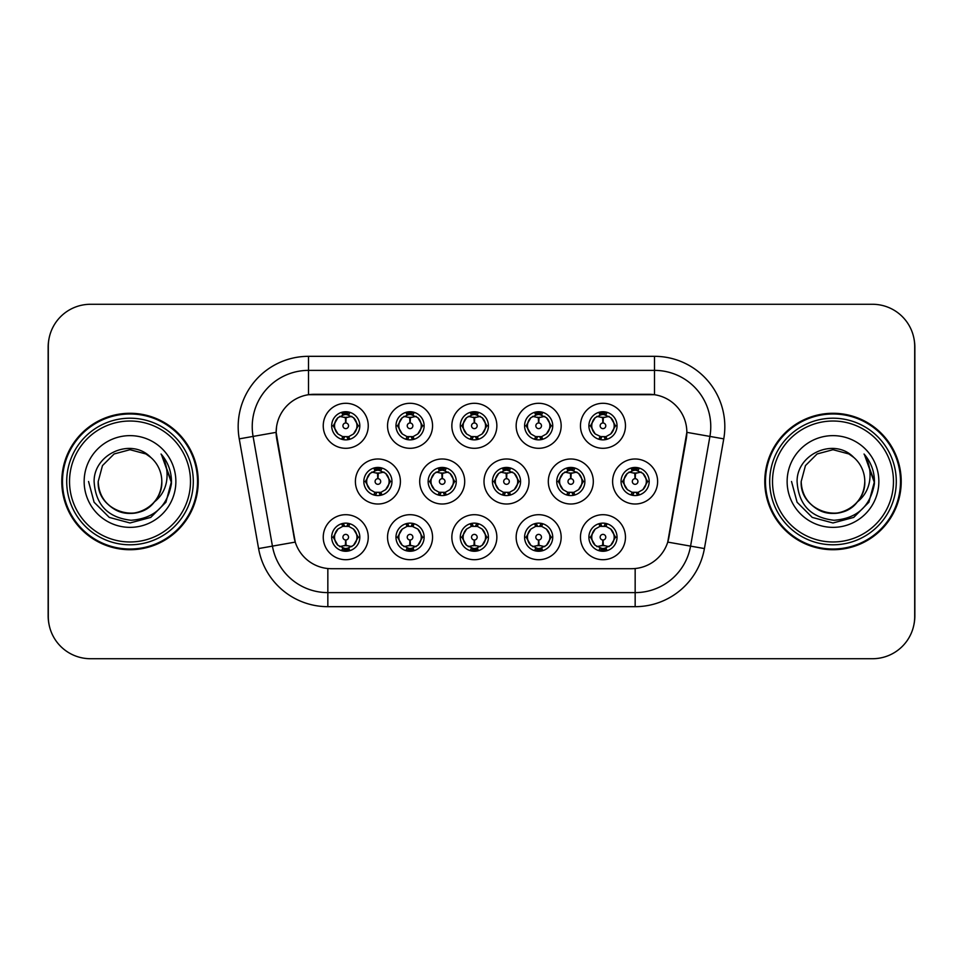 <?xml version="1.0" encoding="UTF-8"?>
<svg xmlns="http://www.w3.org/2000/svg" width="963" height="963" viewBox="0 0 963 963"><rect width="100%" height="100%" fill="white"/><g stroke="black" fill="none" stroke-linecap="round" stroke-linejoin="round"><path stroke-width="1.44" d="M561.164 537.198A22.51 22.51 0 0 1 538.666 559.708A22.51 22.51 0 0 1 516.156 537.198A22.51 22.51 0 0 1 538.666 514.699A22.51 22.51 0 0 1 561.164 537.198M524.594 537.198A14.06 14.06 0 0 0 538.666 551.269A14.06 14.06 0 0 0 552.726 537.198A14.06 14.06 0 0 0 538.666 523.138A14.06 14.06 0 0 0 524.594 537.198L526.123 537.198L530.914 545.359A11.255 11.255 0 0 1 530.914 529.036L526.123 537.198M496.86 537.198A22.51 22.51 0 0 1 474.35 559.708A22.51 22.51 0 0 1 451.852 537.198A22.51 22.51 0 0 1 474.35 514.699A22.51 22.51 0 0 1 496.86 537.198M460.29 537.198A14.06 14.06 0 0 0 474.35 551.269A14.06 14.06 0 0 0 488.422 537.198A14.06 14.06 0 0 0 474.35 523.138A14.06 14.06 0 0 0 460.29 537.198L461.819 537.198L466.61 545.359A11.255 11.255 0 0 1 466.61 529.036L461.819 537.198M432.556 537.198A22.51 22.51 0 0 1 410.045 559.708A22.51 22.51 0 0 1 387.547 537.198A22.51 22.51 0 0 1 410.045 514.699A22.51 22.51 0 0 1 432.556 537.198M395.986 537.198A14.06 14.06 0 0 0 410.045 551.269A14.06 14.06 0 0 0 424.117 537.198A14.06 14.06 0 0 0 410.045 523.138A14.06 14.06 0 0 0 395.986 537.198L397.502 537.198L402.305 545.359A11.255 11.255 0 0 1 402.305 529.036L397.502 537.198M368.251 537.198A22.51 22.51 0 0 1 345.741 559.708A22.51 22.51 0 0 1 323.243 537.198A22.51 22.51 0 0 1 345.741 514.699A22.51 22.51 0 0 1 368.251 537.198M331.681 537.198A14.06 14.06 0 0 0 345.741 551.269A14.06 14.06 0 0 0 359.813 537.198A14.06 14.06 0 0 0 345.741 523.138A14.06 14.06 0 0 0 331.681 537.198L333.198 537.198L338.001 545.359A11.255 11.255 0 0 1 337.989 529.036L333.198 537.198M625.469 537.198A22.51 22.51 0 0 1 602.97 559.708A22.51 22.51 0 0 1 580.46 537.198A22.51 22.51 0 0 1 602.97 514.699A22.51 22.51 0 0 1 625.469 537.198M588.899 537.198A14.06 14.06 0 0 0 602.97 551.269A14.06 14.06 0 0 0 617.03 537.198A14.06 14.06 0 0 0 602.97 523.138A14.06 14.06 0 0 0 588.899 537.198L590.427 537.198L595.218 545.359A11.255 11.255 0 0 1 595.218 529.036L590.427 537.198M593.316 481.5A22.51 22.51 0 0 1 570.818 504.01A22.51 22.51 0 0 1 548.308 481.5A22.51 22.51 0 0 1 570.818 458.99A22.51 22.51 0 0 1 593.316 481.5M556.746 481.5A14.06 14.06 0 0 0 570.818 495.56A14.06 14.06 0 0 0 584.878 481.5A14.06 14.06 0 0 0 570.818 467.44A14.06 14.06 0 0 0 556.746 481.5L558.275 481.524L563.066 489.661A11.255 11.255 0 0 1 563.078 473.327L558.275 481.524M529.012 481.5A22.51 22.51 0 0 1 506.514 504.01A22.51 22.51 0 0 1 484.004 481.5A22.51 22.51 0 0 1 506.514 458.99A22.51 22.51 0 0 1 529.012 481.5M492.442 481.5A14.06 14.06 0 0 0 506.514 495.56A14.06 14.06 0 0 0 520.574 481.5A14.06 14.06 0 0 0 506.514 467.44A14.06 14.06 0 0 0 492.442 481.5L493.971 481.524L498.762 489.661A11.255 11.255 0 0 1 498.774 473.327L493.971 481.524M464.708 481.5A22.51 22.51 0 0 1 442.198 504.01A22.51 22.51 0 0 1 419.699 481.5A22.51 22.51 0 0 1 442.198 458.99A22.51 22.51 0 0 1 464.708 481.5M428.138 481.5A14.06 14.06 0 0 0 442.198 495.56A14.06 14.06 0 0 0 456.269 481.5A14.06 14.06 0 0 0 442.198 467.44A14.06 14.06 0 0 0 428.138 481.5L429.654 481.524L434.457 489.661A11.255 11.255 0 0 1 434.469 473.327A11.255 11.255 0 0 0 430.955 481.5M400.403 481.5A22.51 22.51 0 0 1 377.893 504.01A22.51 22.51 0 0 1 355.395 481.5A22.51 22.51 0 0 1 377.893 458.99A22.51 22.51 0 0 1 400.403 481.5M363.833 481.5A14.06 14.06 0 0 0 377.893 495.56A14.06 14.06 0 0 0 391.965 481.5A14.06 14.06 0 0 0 377.893 467.44A14.06 14.06 0 0 0 363.833 481.5L365.35 481.524L370.153 489.661A11.255 11.255 0 0 1 370.165 473.327L365.35 481.524M657.621 481.5A22.51 22.51 0 0 1 635.123 504.01A22.51 22.51 0 0 1 612.612 481.5A22.51 22.51 0 0 1 635.123 458.99A22.51 22.51 0 0 1 657.621 481.5M621.051 481.5A14.06 14.06 0 0 0 635.123 495.56A14.06 14.06 0 0 0 649.182 481.5A14.06 14.06 0 0 0 635.123 467.44A14.06 14.06 0 0 0 621.051 481.5L622.58 481.524L627.37 489.661A11.255 11.255 0 0 1 627.395 473.327L622.58 481.524M561.164 425.802A22.51 22.51 0 0 1 538.666 448.301A22.51 22.51 0 0 1 516.156 425.802A22.51 22.51 0 0 1 538.666 403.292A22.51 22.51 0 0 1 561.164 425.802M524.594 425.802A14.06 14.06 0 0 0 538.666 439.862A14.06 14.06 0 0 0 552.726 425.802A14.06 14.06 0 0 0 538.666 411.731A14.06 14.06 0 0 0 524.594 425.802M496.86 425.802A22.51 22.51 0 0 1 474.35 448.301A22.51 22.51 0 0 1 451.852 425.802A22.51 22.51 0 0 1 474.35 403.292A22.51 22.51 0 0 1 496.86 425.802M460.29 425.802A14.06 14.06 0 0 0 474.35 439.862A14.06 14.06 0 0 0 488.422 425.802A14.06 14.06 0 0 0 474.35 411.731A14.06 14.06 0 0 0 460.29 425.802M432.556 425.802A22.51 22.51 0 0 1 410.045 448.301A22.51 22.51 0 0 1 387.547 425.802A22.51 22.51 0 0 1 410.045 403.292A22.51 22.51 0 0 1 432.556 425.802M395.986 425.802A14.06 14.06 0 0 0 410.045 439.862A14.06 14.06 0 0 0 424.117 425.802A14.06 14.06 0 0 0 410.045 411.731A14.06 14.06 0 0 0 395.986 425.802M368.251 425.802A22.51 22.51 0 0 1 345.741 448.301A22.51 22.51 0 0 1 323.243 425.802A22.51 22.51 0 0 1 345.741 403.292A22.51 22.51 0 0 1 368.251 425.802M331.681 425.802A14.06 14.06 0 0 0 345.741 439.862A14.06 14.06 0 0 0 359.813 425.802A14.06 14.06 0 0 0 345.741 411.731A14.06 14.06 0 0 0 331.681 425.802M625.469 425.802A22.51 22.51 0 0 1 602.97 448.301A22.51 22.51 0 0 1 580.46 425.802A22.51 22.51 0 0 1 602.97 403.292A22.51 22.51 0 0 1 625.469 425.802M588.899 425.802A14.06 14.06 0 0 0 602.97 439.862A14.06 14.06 0 0 0 617.03 425.802A14.06 14.06 0 0 0 602.97 411.731A14.06 14.06 0 0 0 588.899 425.802M258.59 548.561L239.245 438.863A70.323 70.323 0 0 1 308.497 356.322L654.503 356.322A70.323 70.323 0 0 1 723.755 438.863L704.41 548.561A70.323 70.323 0 0 1 635.159 606.678L327.841 606.678A70.323 70.323 0 0 1 258.59 548.561L295.256 542.097L276.73 438.863A37.978 37.978 0 0 1 314.119 394.3L648.881 394.3A37.978 37.978 0 0 1 686.27 438.863L668.912 537.318A37.978 37.978 0 0 1 631.511 568.7L331.489 568.7A37.978 37.978 0 0 1 294.088 537.318L276.152 432.351L253.088 436.42A56.263 56.263 0 0 1 308.497 370.382L654.503 370.382A56.263 56.263 0 0 1 709.912 436.42L690.567 546.129A56.263 56.263 0 0 1 635.159 592.618L327.841 592.618A56.263 56.263 0 0 1 272.433 546.129L253.088 436.42A56.263 56.263 0 0 1 252.234 426.645M61.788 481.5A68.217 68.217 0 0 0 130.005 549.717A68.217 68.217 0 0 0 198.222 481.5A68.217 68.217 0 0 0 130.005 413.283A68.217 68.217 0 0 0 61.788 481.5M764.778 481.5A68.217 68.217 0 0 0 832.995 549.717A68.217 68.217 0 0 0 901.212 481.5A68.217 68.217 0 0 0 832.995 413.283A68.217 68.217 0 0 0 764.778 481.5M308.497 356.322L308.497 394.71L654.503 394.71L654.503 356.322M276.152 432.267L276.562 426.645M631.511 568.7L331.489 568.7M723.755 438.863L686.848 432.351L667.744 542.097L704.41 548.561M668.912 537.318L668.683 538.522M294.317 538.522L294.088 537.318M914.706 346.475A42.191 42.191 0 0 0 872.514 304.284L90.486 304.284A42.191 42.191 0 0 0 48.294 346.475L48.294 616.525A42.191 42.191 0 0 0 90.486 658.716L872.514 658.716A42.191 42.191 0 0 0 914.706 616.525L914.706 346.475M49.041 338.555A42.191 42.191 0 0 0 48.15 347.174L48.15 615.826A42.191 42.191 0 0 0 49.041 624.445M913.959 624.445A42.191 42.191 0 0 0 914.85 615.826L914.85 347.174A42.191 42.191 0 0 0 913.959 338.555M601.67 417.208L602.597 417.376L602.85 422.998A2.805 2.805 180 0 0 600.154 425.863A2.805 2.805 180 0 0 602.97 428.619A2.805 2.805 180 0 0 605.775 425.863A2.805 2.805 180 0 0 603.091 422.998L603.332 417.376L604.258 417.208M609.085 416.353L603.32 417.653M614.225 425.802A11.255 11.255 0 0 1 610.711 433.964L615.513 425.802L610.711 417.641A11.255 11.255 0 0 1 614.225 425.802M600.202 439.597L601.381 436.937L595.218 433.964C590.596 428.511 590.596 423.07 595.218 417.641L590.427 425.815L595.218 433.964A11.255 11.255 0 0 1 595.242 417.629A11.255 11.255 0 0 0 591.715 425.802M603.584 411.755L603.452 414.559L605.835 414.921A11.255 11.255 0 0 1 605.92 414.945L607.087 412.357M599.672 415.041L602.477 414.559L602.429 413.512M602.356 411.755L602.477 414.559M605.739 412.008L604.162 414.62L610.711 417.641C615.345 423.082 615.345 428.523 610.711 433.964L605.92 436.66L607.087 439.248M605.739 439.597L604.547 436.937L605.92 436.66M604.162 436.985L605.378 439.658M605.968 436.648L599.672 436.564M600.202 412.008L601.381 414.656L595.218 417.641M601.767 414.62L600.551 411.947M602.609 417.653L596.855 416.353M633.823 472.905L634.749 473.074L635.002 478.695A2.805 2.805 180 0 0 632.318 481.56A2.805 2.805 180 0 0 635.123 484.317A2.805 2.805 180 0 0 637.927 481.56A2.805 2.805 180 0 0 635.243 478.695L635.484 473.074L636.411 472.905M641.238 472.051L635.472 473.351M646.378 481.5A11.255 11.255 0 0 1 642.863 489.661L647.666 481.5L642.863 473.339A11.255 11.255 0 0 1 646.378 481.5M635.736 467.452L635.616 470.257L637.988 470.618A11.255 11.255 0 0 1 638.072 470.642L639.239 468.054M631.824 470.738L634.629 470.257L634.581 469.21M634.509 467.452L634.629 470.257M637.891 467.705L636.326 470.317L642.863 473.339C647.497 478.792 647.497 484.22 642.863 489.661L638.072 492.358L639.239 494.946M637.891 495.295L636.699 492.635L638.072 492.358M636.326 492.683L637.53 495.355M638.12 492.346L631.836 492.262M632.354 495.295L633.919 492.683L632.161 492.358L631.006 494.946M632.354 467.705L633.534 470.365L627.37 473.339C622.748 478.78 622.748 484.208 627.37 489.661L632.161 492.358M634.761 473.351L629.008 472.051M604.258 545.792L603.332 545.624L603.091 540.002A2.805 2.805 -0 0 0 605.775 537.137A2.805 2.805 -0 0 0 602.97 534.381A2.805 2.805 -0 0 0 600.154 537.137A2.805 2.805 -0 0 0 602.85 540.002L602.597 545.624L601.67 545.792M596.855 546.647L602.609 545.347M605.739 550.992L604.547 548.344L610.711 545.359C615.345 539.93 615.345 534.489 610.711 529.036A11.255 11.255 0 0 1 610.698 545.371L615.513 537.185L610.711 529.036L605.92 526.34L607.087 523.752M602.356 551.245L602.477 548.441L600.093 548.079A11.255 11.255 0 0 1 600.009 548.055L598.854 550.643M606.257 547.959L603.464 548.441L603.5 549.488M603.584 551.245L603.464 548.441M600.202 550.992L601.767 548.38L595.218 545.359C590.596 539.918 590.596 534.477 595.218 529.036L600.009 526.34L598.854 523.752M600.202 523.403L601.381 526.063L600.009 526.34M601.767 526.015L600.551 523.342M599.961 526.352L606.257 526.436M605.739 523.403L604.162 526.015L605.92 526.34M604.162 548.38L605.378 551.053M603.32 545.347L609.085 546.647M190.493 481.5A60.476 60.476 0 0 0 130.005 421.024A60.476 60.476 0 0 0 69.529 481.5A60.476 60.476 0 0 0 130.005 541.976A60.476 60.476 0 0 0 190.493 481.5M193.298 481.5A63.293 63.293 0 0 0 130.005 418.207A63.293 63.293 0 0 0 66.712 481.5A63.293 63.293 0 0 0 130.005 544.793A63.293 63.293 0 0 0 193.298 481.5M197.523 481.5A67.518 67.518 0 0 0 130.005 413.982A67.518 67.518 0 0 0 62.499 481.5A67.518 67.518 0 0 0 130.005 549.018A67.518 67.518 0 0 0 197.523 481.5M161.688 454.753C168.116 462.541 171.378 471.449 171.474 481.5C171.354 471.076 167.887 461.915 161.062 454.03C166.25 462.541 168.08 471.701 166.551 481.5C165.058 489.842 161.002 496.655 154.381 501.928A31.791 31.791 0 0 0 161.808 481.5C162.891 505.009 133.929 521.729 114.116 509.042C103.944 502.674 98.647 493.489 98.214 481.5L102.475 465.598L114.116 453.958L130.005 449.709L145.907 453.958L150.842 457.473C131.329 437.021 93.76 453.874 94.109 481.5C95.542 504.72 107.856 517.637 131.028 520.261C153.863 518.612 167.321 506.478 171.402 483.883L171.474 481.825M161.808 481.5C162.891 505.009 133.929 521.729 114.116 509.042C103.944 502.674 98.647 493.489 98.214 481.5L102.475 465.598L114.116 453.958L130.005 449.709L145.907 453.958L150.842 457.473L145.907 453.958L130.005 449.709L114.116 453.958L102.475 465.598L98.214 481.5C97.131 505.009 126.093 521.729 145.907 509.042C156.078 502.674 161.375 493.489 161.808 481.5C161.375 493.489 156.078 502.674 145.907 509.042C126.093 521.729 97.131 505.009 98.214 481.5C97.131 505.009 126.093 521.729 145.907 509.042C156.078 502.674 161.375 493.489 161.808 481.5C161.375 493.489 156.078 502.674 145.907 509.042C126.093 521.729 97.131 505.009 98.214 481.5C97.131 505.009 126.093 521.729 145.907 509.042C156.078 502.674 161.375 493.489 161.808 481.5C161.375 493.489 156.078 502.674 145.907 509.042C126.093 521.729 97.131 505.009 98.214 481.5C97.131 505.009 126.093 521.729 145.907 509.042C156.078 502.674 161.375 493.489 161.808 481.5A31.791 31.791 0 0 0 150.842 457.473M154.381 501.928C137.492 524.739 96.565 510.149 98.214 481.5M84.154 481.5A45.863 45.863 0 0 0 130.005 527.363A45.863 45.863 0 0 0 175.868 481.5A45.863 45.863 0 0 0 130.005 435.637A45.863 45.863 0 0 0 84.154 481.5M161.375 454.38L171.462 482.704L161.375 454.38L171.462 482.704L161.375 454.38L171.462 482.704L161.375 454.38L171.462 482.704L161.375 454.38L171.462 482.704L161.375 454.38L171.474 481.5L165.925 502.229L150.746 517.408L130.005 522.969L109.276 517.408L94.097 502.229L88.548 481.5M893.471 481.5A60.476 60.476 0 0 0 832.995 421.024A60.476 60.476 0 0 0 772.507 481.5A60.476 60.476 0 0 0 832.995 541.976A60.476 60.476 0 0 0 893.471 481.5M896.288 481.5A63.293 63.293 0 0 0 832.995 418.207A63.293 63.293 0 0 0 769.702 481.5A63.293 63.293 0 0 0 832.995 544.793A63.293 63.293 0 0 0 896.288 481.5M900.501 481.5A67.518 67.518 0 0 0 832.995 413.982A67.518 67.518 0 0 0 765.477 481.5A67.518 67.518 0 0 0 832.995 549.018A67.518 67.518 0 0 0 900.501 481.5M864.678 454.753C871.094 462.541 874.356 471.449 874.452 481.5C874.332 471.076 870.865 461.915 864.04 454.03C869.228 462.541 871.058 471.701 869.529 481.5C868.048 489.842 863.992 496.655 857.359 501.928A31.791 31.791 0 0 0 864.786 481.5C865.869 505.009 836.907 521.729 817.093 509.042C806.922 502.674 801.625 493.489 801.192 481.5L805.453 465.598L817.093 453.958L832.995 449.709L848.885 453.958L853.82 457.473C834.307 437.021 796.738 453.874 797.087 481.5C798.532 504.72 810.834 517.637 834.018 520.261C856.841 518.612 870.299 506.478 874.392 483.883L874.452 481.825M864.786 481.5C865.869 505.009 836.907 521.729 817.093 509.042C806.922 502.674 801.625 493.489 801.192 481.5L805.453 465.598L817.093 453.958L832.995 449.709L848.885 453.958L853.82 457.473L848.885 453.958L832.995 449.709L817.093 453.958L805.453 465.598L801.192 481.5L805.453 465.598L817.093 453.958L832.995 449.709L848.885 453.958L853.82 457.473L848.885 453.958L832.995 449.709L817.093 453.958L805.453 465.598L801.192 481.5L805.453 465.598L817.093 453.958L832.995 449.709L848.885 453.958L853.82 457.473A31.791 31.791 0 0 1 864.786 481.5C864.353 493.489 859.056 502.674 848.885 509.042C829.071 521.729 800.109 505.009 801.192 481.5C800.109 505.009 829.071 521.729 848.885 509.042C859.056 502.674 864.353 493.489 864.786 481.5C864.353 493.489 859.056 502.674 848.885 509.042C829.071 521.729 800.109 505.009 801.192 481.5C800.109 505.009 829.071 521.729 848.885 509.042C859.056 502.674 864.353 493.489 864.786 481.5C864.353 493.489 859.056 502.674 848.885 509.042C829.071 521.729 800.109 505.009 801.192 481.5C800.109 505.009 829.071 521.729 848.885 509.042C859.056 502.674 864.353 493.489 864.786 481.5C864.353 493.489 859.056 502.674 848.885 509.042C829.071 521.729 800.109 505.009 801.192 481.5C799.543 510.149 840.482 524.739 857.359 501.928M787.132 481.5A45.863 45.863 0 0 0 832.995 527.363A45.863 45.863 0 0 0 878.846 481.5A45.863 45.863 0 0 0 832.995 435.637A45.863 45.863 0 0 0 787.132 481.5M864.353 454.38L874.44 482.704L864.353 454.38L874.44 482.704L864.353 454.38L874.44 482.704L864.353 454.38L874.44 482.704L864.353 454.38L874.452 481.5L868.903 502.229L853.724 517.408L832.995 522.969L812.254 517.408L797.075 502.229L791.526 481.5M537.366 417.208L538.293 417.376L538.534 422.998A2.805 2.805 180 0 0 535.849 425.863A2.805 2.805 180 0 0 538.666 428.619A2.805 2.805 180 0 0 541.471 425.863A2.805 2.805 180 0 0 538.786 422.998L539.027 417.376L539.954 417.208M544.781 416.353L539.015 417.653M549.909 425.802A11.255 11.255 0 0 1 546.406 433.964L551.209 425.802L546.406 417.641A11.255 11.255 0 0 1 549.909 425.802M535.897 412.008L537.077 414.656L530.914 417.641C526.292 423.07 526.292 428.511 530.914 433.964A11.255 11.255 0 0 1 530.926 417.629L526.123 425.815L530.914 433.964L535.705 436.66L534.549 439.248M539.28 411.755L539.148 414.559L541.531 414.921A11.255 11.255 0 0 1 541.615 414.945L542.771 412.357M535.368 415.041L538.173 414.559L538.124 413.512M538.052 411.755L538.173 414.559M541.423 412.008L539.858 414.62L546.406 417.641C551.041 423.082 551.041 428.523 546.406 433.964L541.615 436.66L542.771 439.248M541.423 439.597L540.243 436.937L541.615 436.66M541.663 436.648L535.368 436.564M535.897 439.597L537.462 436.985L535.705 436.66M537.462 414.62L536.247 411.947M538.305 417.653L532.551 416.353M473.062 417.208L473.989 417.376L474.229 422.998A2.805 2.805 180 0 0 471.545 425.863A2.805 2.805 180 0 0 474.35 428.619A2.805 2.805 180 0 0 477.166 425.863A2.805 2.805 180 0 0 474.482 422.998L474.723 417.376L475.65 417.208M480.465 416.353L474.711 417.653M485.605 425.802A11.255 11.255 0 0 1 482.102 433.964L486.893 425.802L482.102 417.641A11.255 11.255 0 0 1 485.605 425.802M471.593 412.008L472.773 414.656L466.61 417.641C461.975 423.07 461.975 428.511 466.61 433.964A11.255 11.255 0 0 1 466.622 417.629L461.819 425.815L466.61 433.964L471.401 436.66L470.245 439.248M474.964 411.755L474.843 414.559L477.227 414.921A11.255 11.255 0 0 1 477.311 414.945L478.467 412.357M471.063 415.041L473.868 414.559L473.82 413.512M473.736 411.755L473.868 414.559M477.118 412.008L475.553 414.62L482.102 417.641C486.724 423.082 486.724 428.523 482.102 433.964L477.311 436.66L478.467 439.248M477.118 439.597L475.939 436.937L477.311 436.66M475.553 436.985L476.769 439.658M477.359 436.648L471.063 436.564M471.593 439.597L473.158 436.985L471.401 436.66M474.001 417.653L468.235 416.353M408.757 417.208L409.684 417.376L409.925 422.998A2.805 2.805 180 0 0 407.241 425.863A2.805 2.805 180 0 0 410.045 428.619A2.805 2.805 180 0 0 412.862 425.863A2.805 2.805 180 0 0 410.166 422.998L410.419 417.376L411.345 417.208M416.16 416.353L410.407 417.653M421.3 425.802A11.255 11.255 0 0 1 417.798 433.964L422.588 425.802L417.798 417.641A11.255 11.255 0 0 1 421.3 425.802M407.277 412.008L408.468 414.656L402.305 417.641C397.671 423.07 397.671 428.511 402.305 433.964A11.255 11.255 0 0 1 402.317 417.629L397.502 425.815L402.305 433.964L407.096 436.66L405.941 439.248M410.659 411.755L410.539 414.559L412.922 414.921A11.255 11.255 0 0 1 413.007 414.945L414.162 412.357M406.759 415.041L409.552 414.559L409.516 413.512M409.431 411.755L409.552 414.559M412.814 412.008L411.249 414.62L417.798 417.641C422.42 423.082 422.42 428.523 417.798 433.964L413.007 436.66L414.162 439.248M412.814 439.597L411.634 436.937L413.007 436.66M411.249 436.985L412.465 439.658M413.055 436.648L406.759 436.564M407.277 439.597L408.854 436.985L407.096 436.66M408.854 414.62L407.638 411.947M409.696 417.653L403.93 416.353M344.453 417.208L345.38 417.376L345.621 422.998A2.805 2.805 180 0 0 342.936 425.863A2.805 2.805 180 0 0 345.741 428.619A2.805 2.805 180 0 0 348.546 425.863A2.805 2.805 180 0 0 345.861 422.998L346.114 417.376L347.041 417.208M351.856 416.353L346.102 417.653M356.996 425.802A11.255 11.255 0 0 1 353.493 433.964L358.284 425.802L353.493 417.641A11.255 11.255 0 0 1 356.996 425.802M342.972 412.008L344.164 414.656L338.001 417.641C333.367 423.07 333.367 428.511 338.001 433.964A11.255 11.255 0 0 1 338.013 417.629L333.198 425.815L338.001 433.964L342.792 436.66L341.624 439.248M346.355 411.755L346.235 414.559L348.618 414.921A11.255 11.255 0 0 1 348.702 414.945L349.858 412.357M342.455 415.041L345.248 414.559L345.211 413.512M345.127 411.755L345.248 414.559M348.51 412.008L346.945 414.62L353.493 417.641C358.116 423.082 358.116 428.523 353.493 433.964L348.702 436.66L342.455 436.564M348.51 439.597L347.33 436.937L348.702 436.66L349.858 439.248M346.945 436.985L348.161 439.658M342.972 439.597L344.537 436.985L342.792 436.66M345.392 417.653L339.626 416.353M539.954 545.792L539.027 545.624L538.786 540.002A2.805 2.805 -0 0 0 541.471 537.137A2.805 2.805 -0 0 0 538.666 534.381A2.805 2.805 -0 0 0 535.849 537.137A2.805 2.805 -0 0 0 538.534 540.002L538.293 545.624L537.366 545.792M532.551 546.647L538.305 545.347M541.423 550.992L540.243 548.344L546.406 545.359C551.041 539.93 551.041 534.489 546.406 529.036A11.255 11.255 0 0 1 546.394 545.371L551.209 537.185L546.406 529.036L541.615 526.34L542.771 523.752M538.052 551.245L538.173 548.441L535.789 548.079A11.255 11.255 0 0 1 535.705 548.055L534.549 550.643M541.952 547.959L539.148 548.441L539.196 549.488M539.28 551.245L539.148 548.441M535.897 550.992L537.462 548.38L530.914 545.359C526.292 539.918 526.292 534.477 530.914 529.036L535.705 526.34L534.549 523.752M535.897 523.403L537.077 526.063L535.705 526.34M537.462 526.015L536.247 523.342M535.657 526.352L541.952 526.436M541.423 523.403L539.858 526.015L541.615 526.34M539.015 545.347L544.781 546.647M475.65 545.792L474.723 545.624L474.482 540.002A2.805 2.805 -0 0 0 477.166 537.137A2.805 2.805 -0 0 0 474.35 534.381A2.805 2.805 -0 0 0 471.545 537.137A2.805 2.805 -0 0 0 474.229 540.002L473.989 545.624L473.062 545.792M468.235 546.647L474.001 545.347M477.118 550.992L475.939 548.344L482.102 545.359C486.724 539.93 486.724 534.489 482.102 529.036A11.255 11.255 0 0 1 482.09 545.371L486.893 537.185L482.102 529.036L477.311 526.34L478.467 523.752M473.736 551.245L473.868 548.441L471.485 548.079A11.255 11.255 0 0 1 471.401 548.055L470.245 550.643M477.648 547.959L474.843 548.441L474.891 549.488M474.964 551.245L474.843 548.441M471.593 550.992L473.158 548.38L466.61 545.359C461.975 539.918 461.975 534.477 466.61 529.036L471.401 526.34L470.245 523.752M471.593 523.403L472.773 526.063L471.401 526.34M471.352 526.352L477.648 526.436M477.118 523.403L475.553 526.015L477.311 526.34M475.553 548.38L476.769 551.053M474.711 545.347L480.465 546.647M411.345 545.792L410.419 545.624L410.166 540.002A2.805 2.805 -0 0 0 412.862 537.137A2.805 2.805 -0 0 0 410.045 534.381A2.805 2.805 -0 0 0 407.241 537.137A2.805 2.805 -0 0 0 409.925 540.002L409.684 545.624L408.757 545.792M403.93 546.647L409.696 545.347M412.814 523.403L411.634 526.063L417.798 529.036C422.42 534.489 422.42 539.93 417.798 545.359L422.588 537.185L417.798 529.036A11.255 11.255 0 0 1 417.773 545.371A11.255 11.255 0 0 0 421.3 537.198M409.431 551.245L409.564 548.441L407.18 548.079A11.255 11.255 0 0 1 407.096 548.055L405.941 550.643M413.344 547.959L410.539 548.441L410.587 549.488M410.659 551.245L410.539 548.441M407.277 550.992L408.854 548.38L402.305 545.359C397.671 539.918 397.671 534.477 402.305 529.036L407.096 526.34L405.941 523.752M407.277 523.403L408.468 526.063L407.096 526.34M408.854 526.015L407.638 523.342M407.048 526.352L413.344 526.436M412.814 550.992L411.634 548.344L417.798 545.359M411.249 548.38L412.465 551.053M410.407 545.347L416.16 546.647M347.041 545.792L346.114 545.624L345.861 540.002A2.805 2.805 -0 0 0 348.546 537.137A2.805 2.805 -0 0 0 345.741 534.381A2.805 2.805 -0 0 0 342.936 537.137A2.805 2.805 -0 0 0 345.621 540.002L345.368 545.624L344.453 545.792M339.626 546.647L345.392 545.347M348.51 550.992L347.33 548.344L353.493 545.359C358.116 539.93 358.116 534.489 353.493 529.036A11.255 11.255 0 0 1 353.469 545.371L358.284 537.185L353.493 529.036L348.702 526.34L349.858 523.752M345.127 551.245L345.248 548.441L342.876 548.079A11.255 11.255 0 0 1 342.792 548.055L341.624 550.643M349.039 547.959L346.235 548.441L346.283 549.488M346.355 551.245L346.235 548.441M342.972 550.992L344.537 548.38L338.001 545.359C333.367 539.918 333.367 534.477 337.989 529.036L342.792 526.34L349.027 526.436M342.972 523.403L344.164 526.063L342.792 526.34L341.624 523.752M348.51 523.403L346.945 526.015L348.702 526.34M346.945 548.38L348.161 551.053M346.102 545.347L351.856 546.647M569.518 472.905L570.445 473.074L570.686 478.695A2.805 2.805 180 0 0 568.001 481.56A2.805 2.805 180 0 0 570.818 484.317A2.805 2.805 180 0 0 573.623 481.56A2.805 2.805 180 0 0 570.939 478.695L571.179 473.074L572.106 472.905M576.933 472.051L571.167 473.351M582.061 481.5A11.255 11.255 0 0 1 578.558 489.661L583.361 481.5L578.558 473.339A11.255 11.255 0 0 1 582.061 481.5M571.432 467.452L571.3 470.257L573.683 470.618A11.255 11.255 0 0 1 573.767 470.642L574.923 468.054M567.52 470.738L570.325 470.257L570.277 469.21M570.204 467.452L570.325 470.257M573.587 467.705L572.01 470.317L578.558 473.339C583.193 478.792 583.193 484.22 578.558 489.661L573.767 492.358L574.923 494.946M573.587 495.295L572.395 492.635L573.767 492.358M572.01 492.683L573.226 495.355M573.816 492.346L567.52 492.262M568.05 495.295L569.615 492.683L567.857 492.358L566.701 494.946M568.05 467.705L569.229 470.365L563.066 473.339C558.444 478.78 558.444 484.208 563.066 489.661L567.857 492.358M569.615 470.317L568.399 467.645M570.457 473.351L564.703 472.051M505.214 472.905L506.141 473.074L506.382 478.695A2.805 2.805 180 0 0 503.697 481.56A2.805 2.805 180 0 0 506.514 484.317A2.805 2.805 180 0 0 509.319 481.56A2.805 2.805 180 0 0 506.634 478.695L506.875 473.074L507.802 472.905M512.629 472.051L506.863 473.351M517.757 481.5A11.255 11.255 0 0 1 514.254 489.661L519.045 481.5L514.254 473.339A11.255 11.255 0 0 1 517.757 481.5M507.116 467.452L506.995 470.257L509.379 470.618A11.255 11.255 0 0 1 509.463 470.642L510.619 468.054M503.216 470.738L506.02 470.257L505.972 469.21M505.9 467.452L506.02 470.257M509.271 467.705L507.706 470.317L514.254 473.339C518.876 478.792 518.876 484.22 514.254 489.661L509.463 492.358L503.216 492.262M509.271 495.295L508.091 492.635L509.463 492.358L510.619 494.946M507.706 492.683L508.921 495.355M503.745 495.295L505.31 492.683L503.553 492.358L502.397 494.946M503.745 467.705L504.925 470.365L498.762 473.339C494.139 478.78 494.139 484.208 498.762 489.661L503.553 492.358M505.31 470.317L504.094 467.645M506.153 473.351L500.399 472.051M440.91 472.905L441.836 473.074L442.077 478.695A2.805 2.805 180 0 0 439.393 481.56A2.805 2.805 180 0 0 442.198 484.317A2.805 2.805 180 0 0 445.014 481.56A2.805 2.805 180 0 0 442.33 478.695L442.571 473.074L443.498 472.905M448.313 472.051L442.559 473.351M453.453 481.5A11.255 11.255 0 0 1 449.95 489.661L454.741 481.5L449.95 473.339A11.255 11.255 0 0 1 453.453 481.5M442.811 467.452L442.691 470.257L445.075 470.618A11.255 11.255 0 0 1 445.159 470.642L446.314 468.054M438.911 470.738L441.716 470.257L441.668 469.21M441.584 467.452L441.716 470.257M444.966 467.705L443.401 470.317L449.95 473.339C454.572 478.792 454.572 484.22 449.95 489.661L445.159 492.358L446.314 494.946M444.966 495.295L443.787 492.635L445.159 492.358M443.401 492.683L444.617 495.355M445.207 492.346L438.911 492.262M439.429 495.295L441.006 492.683L439.248 492.358L438.093 494.946M439.429 467.705L440.621 470.365L434.457 473.339C429.823 478.78 429.823 484.208 434.457 489.661L439.248 492.358M441.006 470.317L439.79 467.645M434.457 473.339L429.654 481.524M441.848 473.351L436.083 472.051M376.605 472.905L377.532 473.074L377.773 478.695A2.805 2.805 180 0 0 375.089 481.56A2.805 2.805 180 0 0 377.893 484.317A2.805 2.805 180 0 0 380.698 481.56A2.805 2.805 180 0 0 378.014 478.695L378.266 473.074L379.193 472.905M384.008 472.051L378.254 473.351M389.148 481.5A11.255 11.255 0 0 1 385.645 489.661L390.436 481.5L385.645 473.339A11.255 11.255 0 0 1 389.148 481.5M378.507 467.452L378.387 470.257L380.77 470.618A11.255 11.255 0 0 1 380.854 470.642L382.01 468.054M374.607 470.738L377.4 470.257L377.364 469.21M377.279 467.452L377.4 470.257M380.662 467.705L379.097 470.317L385.645 473.339C390.268 478.792 390.268 484.22 385.645 489.661L380.854 492.358L382.01 494.946M380.662 495.295L379.482 492.635L380.854 492.358M380.903 492.346L374.607 492.262M375.125 495.295L376.689 492.683L374.944 492.358L373.776 494.946M375.125 467.705L376.316 470.365L370.153 473.339C365.519 478.78 365.519 484.208 370.153 489.661L374.944 492.358M376.689 470.317L375.486 467.645M377.544 473.351L371.778 472.051M635.159 568.531L635.159 606.678M327.841 606.678L327.841 568.531M239.245 438.863L253.088 436.42M615.513 425.802L617.03 425.802M588.899 425.79L590.427 425.815M600.009 414.945L598.854 412.357M600.009 436.66L598.854 439.248M623.868 481.5A11.255 11.255 0 0 1 627.395 473.327M647.666 481.5L649.182 481.5M632.161 470.642L631.006 468.054M614.225 537.198A11.255 11.255 0 0 1 610.698 545.371M617.03 537.21L615.513 537.185M605.92 548.055L607.087 550.643M527.411 425.802A11.255 11.255 0 0 1 530.926 417.629M551.209 425.802L552.726 425.802M524.594 425.79L526.123 425.815M535.705 414.945L534.549 412.357M463.107 425.802A11.255 11.255 0 0 1 466.622 417.629M486.893 425.802L488.422 425.802M460.29 425.79L461.819 425.815M471.401 414.945L470.245 412.357M398.802 425.802A11.255 11.255 0 0 1 402.317 417.629M422.588 425.802L424.117 425.802M395.986 425.79L397.502 425.815M407.096 414.945L405.941 412.357M334.486 425.802A11.255 11.255 0 0 1 338.013 417.629M358.284 425.802L359.813 425.802M331.681 425.79L333.198 425.815M342.792 414.945L341.624 412.357M549.909 537.198A11.255 11.255 0 0 1 546.394 545.371M552.726 537.21L551.209 537.185M541.615 548.055L542.771 550.643M485.605 537.198A11.255 11.255 0 0 1 482.09 545.371M488.422 537.21L486.893 537.185M477.311 548.055L478.467 550.643M424.117 537.21L422.588 537.185M413.007 548.055L414.162 550.643M413.007 526.34L414.162 523.752M356.996 537.198A11.255 11.255 0 0 1 353.469 545.371M359.813 537.21L358.284 537.185M348.702 548.055L349.858 550.643M559.563 481.5A11.255 11.255 0 0 1 563.078 473.327M583.361 481.5L584.878 481.5M567.857 470.642L566.701 468.054M495.259 481.5A11.255 11.255 0 0 1 498.774 473.327M519.045 481.5L520.574 481.5M503.553 470.642L502.397 468.054M454.741 481.5L456.269 481.5M439.248 470.642L438.093 468.054M366.638 481.5A11.255 11.255 0 0 1 370.165 473.327M390.436 481.5L391.965 481.5M374.944 470.642L373.776 468.054M605.378 411.947L604.162 414.608M600.551 439.658L601.779 436.985M637.53 467.645L636.314 470.305M633.931 470.305L632.703 467.645M632.703 495.355L633.931 492.695M600.551 551.053L601.779 548.392M605.378 523.342L604.162 526.015M541.074 411.947L539.846 414.608M539.846 436.985L541.074 439.658M536.247 439.658L537.474 436.985M476.769 411.947L475.541 414.608M473.17 414.608L471.942 411.947M471.942 439.658L473.17 436.985M412.465 411.947L411.237 414.608M407.638 439.658L408.854 436.985M348.161 411.947L346.933 414.608M344.549 414.608L343.334 411.947M343.334 439.658L344.549 436.985M536.247 551.053L537.474 548.392M539.846 548.392L541.074 551.053M541.074 523.342L539.846 526.015M471.942 551.053L473.17 548.392M473.17 526.015L471.942 523.342M476.769 523.342L475.541 526.015M407.638 551.053L408.854 548.392M412.465 523.342L411.237 526.015M343.334 551.053L344.549 548.392M344.549 526.015L343.334 523.342M348.161 523.342L346.933 526.015M573.226 467.645L571.998 470.305M568.399 495.355L569.627 492.695M508.921 467.645L507.694 470.305M504.094 495.355L505.322 492.695M444.617 467.645L443.389 470.305M439.79 495.355L441.018 492.695M380.313 467.645L379.085 470.305M379.085 492.695L380.313 495.355M375.486 495.355L376.702 492.695"/></g></svg>
